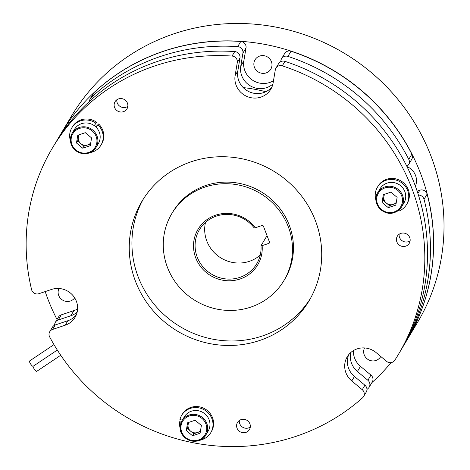 <?xml version="1.0" encoding="UTF-8"?>
<svg xmlns="http://www.w3.org/2000/svg" width="470" height="470" viewBox="0 0 470 470"><rect width="100%" height="100%" fill="white"/><g stroke="black" fill="none" stroke-linecap="round" stroke-linejoin="round"><path stroke-width="0.7" d="M400.857 233.384A6.944 6.668 -149.2 0 0 398.066 243.954A6.944 6.668 -149.2 0 0 409.258 243.331A6.944 6.668 -149.2 0 0 400.857 233.384M410.122 240.805A6.944 6.668 30.8 0 1 399.147 234.248M241.028 419.628A6.944 6.668 -149.2 0 0 238.237 430.203A6.944 6.668 -149.2 0 0 249.429 429.574A6.944 6.668 -149.2 0 0 241.028 419.628M250.293 427.048A6.944 6.668 30.8 0 1 239.324 420.491M118.558 98.906A6.944 6.668 -149.2 0 0 115.767 109.481A6.944 6.668 -149.2 0 0 126.959 108.852A6.944 6.668 -149.2 0 0 118.558 98.906M127.822 106.326A6.944 6.668 30.8 0 1 116.848 99.769M265.82 91.715A159.759 153.338 -149.2 0 0 243.196 87.59M260.251 255.063A33.341 32.001 30.8 0 1 249.382 261.332A33.341 32.001 30.8 0 1 216.018 254.311A33.341 32.001 30.8 0 1 205.502 222.369M240.07 279.01A34.733 33.335 30.8 0 1 195.743 257.895A34.733 33.335 30.8 0 1 215.689 215.16A34.733 33.335 30.8 0 1 255.316 227.768L262.002 225.518A1.11 1.069 30.8 0 1 263.417 226.193L269.463 242.026A1.11 1.069 30.8 0 1 268.828 243.395L262.142 245.645A34.733 33.335 30.8 0 1 240.07 279.01M255.316 227.768L254.176 227.885A33.341 32.001 -149.2 0 0 216.376 216.1A33.341 32.001 -149.2 0 0 199.456 229.654A33.341 32.001 -149.2 0 0 202.981 266.854A33.341 32.001 -149.2 0 0 239.782 277.4A33.341 32.001 -149.2 0 0 256.702 263.846A33.341 32.001 -149.2 0 0 261.003 245.763L262.142 245.645M267.031 235.664L261.003 245.763M283.939 280.567L284.896 278.957A65.295 62.669 -149.2 0 0 277.987 206.107A65.295 62.669 -149.2 0 0 205.919 185.456A65.295 62.669 -149.2 0 0 172.784 211.999L171.82 213.603A65.295 62.669 30.8 0 1 204.961 187.06A65.295 62.669 30.8 0 1 277.03 207.716A65.295 62.669 30.8 0 1 283.939 280.567A65.295 62.669 30.8 0 1 250.798 307.104A65.295 62.669 30.8 0 1 178.729 286.453A65.295 62.669 30.8 0 1 171.82 213.603M415.398 186.202A15.281 14.67 -149.2 0 0 406.967 166.58M406.826 166.292A5.558 5.335 -149.2 0 0 408.788 159.359A201.436 193.34 -149.2 0 0 287.928 56.4A5.558 5.335 -149.2 0 0 280.931 60.454L280.731 61.658M281.589 58.662L284.667 53.504A5.558 5.335 30.8 0 1 291.006 51.242L287.928 56.4M242.937 53.063A5.558 5.335 -149.2 0 0 237.691 46.624L240.769 41.472A5.558 5.335 30.8 0 1 246.016 47.905L242.937 53.063L240.769 66.082A19.452 18.665 -149.2 0 0 266.59 87.655A19.452 18.665 -149.2 0 0 272.906 84.024M246.016 47.905L243.848 60.924A19.452 18.665 -149.2 0 0 269.668 82.497A19.452 18.665 -149.2 0 0 273.493 80.711M65.677 127.675A5.558 5.335 -149.2 0 0 64.002 129.232A201.436 193.34 -149.2 0 0 58.174 138.374A201.436 193.34 -149.2 0 0 56.717 140.859M64.002 129.232L67.081 124.08A5.558 5.335 30.8 0 1 70.1 121.965M237.691 46.624A201.436 193.34 -149.2 0 0 160.405 56.488A201.436 193.34 -149.2 0 0 91.18 97.566A5.558 5.335 -149.2 0 0 89.541 101.303M240.769 41.472A201.436 193.34 -149.2 0 0 163.484 51.33A201.436 193.34 -149.2 0 0 94.258 92.408L91.18 97.566M407.179 339.728A201.436 193.34 -149.2 0 0 407.22 339.663L417.613 322.255A201.436 193.34 -149.2 0 0 396.31 97.507A201.436 193.34 -149.2 0 0 173.965 33.793A201.436 193.34 -149.2 0 0 71.734 115.673L61.335 133.081A201.436 193.34 -149.2 0 0 61.294 133.151M29.681 360.937A3.196 0.817 56.1 0 0 29.587 360.972A3.196 0.817 56.1 0 0 29.516 361.048A3.196 0.817 56.1 0 0 30.715 364.121A3.196 0.817 56.1 0 0 33.082 366.306A3.196 0.817 56.1 0 0 34.604 369.555A3.196 0.817 56.1 0 0 36.766 371.323A3.196 0.817 56.1 0 0 36.83 371.253M57.311 350.05L33.082 366.306M259.704 56.059A9.171 8.801 -149.2 0 0 255.051 59.784A9.171 8.801 -149.2 0 0 256.021 70.012A9.171 8.801 -149.2 0 0 266.143 72.915A9.171 8.801 -149.2 0 0 270.796 69.19A9.171 8.801 -149.2 0 0 269.827 58.956A9.171 8.801 -149.2 0 0 259.704 56.059M364.532 347.935A9.171 8.801 -149.2 0 0 366.06 357.835A9.171 8.801 -149.2 0 0 375.947 360.466A9.171 8.801 -149.2 0 0 380.6 356.742A9.171 8.801 -149.2 0 0 380.753 356.471M58.985 288.486A9.171 8.801 -149.2 0 0 60.513 298.385A9.171 8.801 -149.2 0 0 70.4 301.017A9.171 8.801 -149.2 0 0 74.677 297.863M371.94 382.551A201.436 193.34 -149.2 0 0 391.017 362.634M407.22 339.663A201.436 193.34 -149.2 0 0 385.911 114.915A201.436 193.34 -149.2 0 0 163.566 51.195A201.436 193.34 -149.2 0 0 61.335 133.081M394.512 212.493A13.894 13.336 30.8 0 1 379.22 208.051A13.894 13.336 30.8 0 1 377.774 192.583C370.989 202.582 383.185 217.052 394.547 212.499C397.602 211.435 399.964 209.544 401.627 206.829L403.906 203.011A13.894 13.336 -149.2 0 0 402.438 187.512A13.894 13.336 -149.2 0 0 387.104 183.118A13.894 13.336 -149.2 0 0 380.054 188.764L377.774 192.583A13.894 13.336 30.8 0 1 384.824 186.931A13.894 13.336 30.8 0 1 400.158 191.325A13.894 13.336 30.8 0 1 401.627 206.829A13.894 13.336 30.8 0 1 394.577 212.475M384.76 194.198A7.062 6.78 -149.2 0 0 396.304 202.288M75.459 150.382A13.894 13.336 30.8 0 1 72.221 133.133C69.037 139.519 70.112 145.283 75.441 150.418C83.478 155.635 90.358 154.624 96.074 147.38L98.353 143.562A13.894 13.336 -149.2 0 0 95.933 127.035A13.894 13.336 -149.2 0 0 95.122 126.307A13.894 13.336 -149.2 0 0 94.258 125.643A13.894 13.336 -149.2 0 0 74.501 129.315L72.221 133.133A13.894 13.336 30.8 0 1 92.843 130.125A13.894 13.336 30.8 0 1 96.074 147.38A13.894 13.336 30.8 0 1 75.47 150.4M79.213 134.749A7.062 6.78 -149.2 0 0 90.757 142.839M208.163 431.113A13.894 13.336 -149.2 0 0 209.802 426.631A13.894 13.336 -149.2 0 0 200.831 411.456A13.894 13.336 -149.2 0 0 184.305 416.866L182.031 420.685A13.894 13.336 30.8 0 1 198.552 415.269A13.894 13.336 30.8 0 1 207.523 430.45A13.894 13.336 30.8 0 1 205.883 434.932A13.894 13.336 30.8 0 1 189.363 440.343A13.894 13.336 30.8 0 1 180.386 425.168A13.894 13.336 30.8 0 1 182.031 420.685L180.38 425.186C177.172 439.25 199.257 447.693 205.883 434.932L208.163 431.113M189.016 422.301A7.062 6.78 -149.2 0 0 200.561 430.391M348.74 354.65A19.452 18.665 -149.2 0 0 354.439 376.464L351.76 380.953A19.452 18.665 -149.2 0 1 347.236 356.795A19.452 18.665 -149.2 0 1 376.106 352.588L386.587 361.348A5.558 5.335 -149.2 0 0 394.735 360.308A201.436 193.34 -149.2 0 0 398.419 354.392A201.436 193.34 -149.2 0 0 282.288 65.841A5.558 5.335 -149.2 0 0 275.297 69.895L273.123 82.914A19.452 18.665 -149.2 0 1 270.826 89.188A19.452 18.665 -149.2 0 1 260.956 97.096A19.452 18.665 -149.2 0 1 235.129 75.517L237.297 62.498A5.558 5.335 -149.2 0 0 232.051 56.065A201.436 193.34 -149.2 0 0 154.771 65.929A201.436 193.34 -149.2 0 0 52.54 147.809A201.436 193.34 -149.2 0 0 31.602 289.655A5.558 5.335 -149.2 0 0 38.898 293.697L51.553 289.438A19.452 18.665 -149.2 0 1 73.02 295.595A19.452 18.665 -149.2 0 1 75.082 317.291A19.452 18.665 -149.2 0 1 65.207 325.199L52.552 329.458A5.558 5.335 -149.2 0 0 49.655 336.931A201.436 193.34 -149.2 0 0 362.552 397.814A5.558 5.335 -149.2 0 0 362.247 389.712L364.926 385.224A5.558 5.335 30.8 0 1 366.218 392.127L363.539 396.615M275.949 68.103L278.628 63.614A5.558 5.335 30.8 0 1 284.967 61.353L282.288 65.841M232.051 56.065L234.73 51.577A5.558 5.335 30.8 0 1 239.976 58.016L237.808 71.035A19.452 18.665 -149.2 0 0 263.635 92.608A19.452 18.665 -149.2 0 0 272.001 86.85M143.362 199.016A97.249 93.336 -149.2 0 0 155.84 306.281A97.249 93.336 -149.2 0 0 262.295 336.009A97.249 93.336 -149.2 0 0 310.276 298.703M191.343 161.709A97.249 93.336 -149.2 0 0 141.993 201.236A97.249 93.336 -149.2 0 0 152.28 309.736A97.249 93.336 -149.2 0 0 259.616 340.497A97.249 93.336 -149.2 0 0 308.972 300.964A97.249 93.336 -149.2 0 0 298.685 192.465A97.249 93.336 -149.2 0 0 191.343 161.709M234.73 51.577A201.436 193.34 -149.2 0 0 157.45 61.441A201.436 193.34 -149.2 0 0 55.219 143.327L52.54 147.809M351.76 380.953L362.247 389.712M199.967 440.149A16.949 16.268 -149.2 0 0 210.783 432.682L211.383 431.677A16.949 16.268 -149.2 0 0 205.173 409.023A16.949 16.268 -149.2 0 0 182.284 414.293L181.684 415.298A16.949 16.268 -149.2 0 0 179.939 419.516L182.337 420.174M181.232 422.242L179.517 422.042L180.122 421.044L181.72 421.226M90.164 152.597A16.949 16.268 -149.2 0 0 100.98 145.13L101.579 144.125A16.949 16.268 -149.2 0 0 98.624 123.963L95.721 126.835M94.258 125.643L96.585 122.259A16.949 16.268 -149.2 0 0 72.48 126.741L71.881 127.746A16.949 16.268 -149.2 0 0 70.43 140.812M398.748 210.172L399.142 211.007A16.949 16.268 -149.2 0 0 406.532 204.579L407.132 203.575A16.949 16.268 -149.2 0 0 400.922 180.915A16.949 16.268 -149.2 0 0 378.027 186.191L377.428 187.195A16.949 16.268 -149.2 0 0 375.982 200.261M49.732 331.714L52.411 327.232A5.558 5.335 30.8 0 1 55.231 324.97L67.892 320.71A19.452 18.665 -149.2 0 0 76.258 314.953M398.419 354.392L401.098 349.903A201.436 193.34 -149.2 0 0 284.967 61.353M354.439 376.464L364.926 385.224M188.499 422.477L187.489 428.54L193.74 433.763L200.373 431.531M193.74 433.763L192.541 435.772L200.085 433.228L201.383 425.468L195.126 420.245L187.583 422.783L186.29 430.549L187.489 428.54M192.541 435.772L186.29 430.549M179.517 422.042A16.949 16.268 -149.2 0 0 180.239 428.364M210.783 432.682A16.949 16.268 -149.2 0 0 204.573 410.022A16.949 16.268 -149.2 0 0 181.684 415.298M78.696 134.925L77.685 140.982L83.936 146.211L82.738 148.215L76.481 142.992L77.779 135.231L85.323 132.693L91.574 137.916L90.281 145.677L82.738 148.215M90.563 143.979L83.936 146.211M77.685 140.982L76.481 142.992M95.933 127.035L98.624 123.963M95.98 123.263A16.949 16.268 -149.2 0 0 71.881 127.746M100.98 145.13A16.949 16.268 -149.2 0 0 98.019 124.967M396.116 203.428L389.483 205.66L383.232 200.437L384.243 194.374M389.483 205.66L388.285 207.664L395.834 205.126L397.127 197.365L390.876 192.142L383.326 194.68L382.034 202.441L383.232 200.437M388.285 207.664L382.034 202.441M396.61 211.606L396.915 211.435M406.532 204.579A16.949 16.268 -149.2 0 0 400.322 181.919A16.949 16.268 -149.2 0 0 377.428 187.195M395.711 212.046A16.949 16.268 -149.2 0 0 396.68 211.835M58.192 320.017A5.558 5.335 -149.2 0 0 55.372 322.273L58.45 317.121A5.558 5.335 30.8 0 1 61.27 314.859L58.192 320.017L70.847 315.758A19.452 18.665 -149.2 0 0 77.156 312.127M55.372 322.273A5.558 5.335 -149.2 0 0 54.649 325.205M366.947 389.471A201.436 193.34 -149.2 0 0 368.192 388.373A5.558 5.335 -149.2 0 0 367.887 380.271L370.965 375.119A5.558 5.335 30.8 0 1 372.258 382.016L369.179 387.174M350.796 352.518A19.452 18.665 -149.2 0 0 357.4 371.512L367.887 380.271M402.561 347.418A201.436 193.34 -149.2 0 0 404.059 344.951A201.436 193.34 -149.2 0 0 424.034 199.286A5.558 5.335 -149.2 0 0 418.423 195.062M45.202 291.576A201.436 193.34 -149.2 0 0 57.029 319.5M404.059 344.951L407.137 339.798A201.436 193.34 -149.2 0 0 427.113 194.128L424.034 199.286M408.788 159.359L411.867 154.207A201.436 193.34 -149.2 0 0 291.006 51.242M411.867 154.207A5.558 5.335 30.8 0 1 411.738 159.324L408.659 164.482M417.125 191.102L419.839 190.191A5.558 5.335 30.8 0 1 427.113 194.128M353.422 350.591A19.452 18.665 -149.2 0 0 360.478 366.353L370.965 375.119M61.27 314.859L73.925 310.605A19.452 18.665 -149.2 0 0 77.609 308.902M67.081 124.08A201.436 193.34 -149.2 0 0 61.259 133.216L58.174 138.374M90.269 98.688L93.348 93.536A5.558 5.335 30.8 0 1 94.258 92.408M394.166 211.911A13.06 12.531 -149.2 0 0 401.662 195.837A13.06 12.531 -149.2 0 0 384.995 187.9A13.06 12.531 -149.2 0 0 377.498 203.968A13.06 12.531 -149.2 0 0 394.166 211.911M92.202 130.93A13.06 12.531 -149.2 0 0 74.019 132.094A13.06 12.531 -149.2 0 0 75.858 149.977A13.06 12.531 -149.2 0 0 94.041 148.82A13.06 12.531 -149.2 0 0 92.202 130.93M181.079 425.526A13.06 12.531 -149.2 0 0 191.766 440.437A13.06 12.531 -149.2 0 0 206.589 430.491A13.06 12.531 -149.2 0 0 195.908 415.58A13.06 12.531 -149.2 0 0 181.079 425.526M55.231 324.97L52.552 329.458M67.892 320.71L65.207 325.199M239.976 58.016L237.297 62.498M237.808 71.035L235.129 75.517M417.901 193.434L419.839 190.191M73.925 310.605L70.847 315.758M360.478 366.353L357.4 371.512M243.848 60.924L240.769 66.082M268.828 243.395L269.522 242.232M29.587 360.972L53.974 344.61M36.766 371.323L60.724 355.25"/></g></svg>
